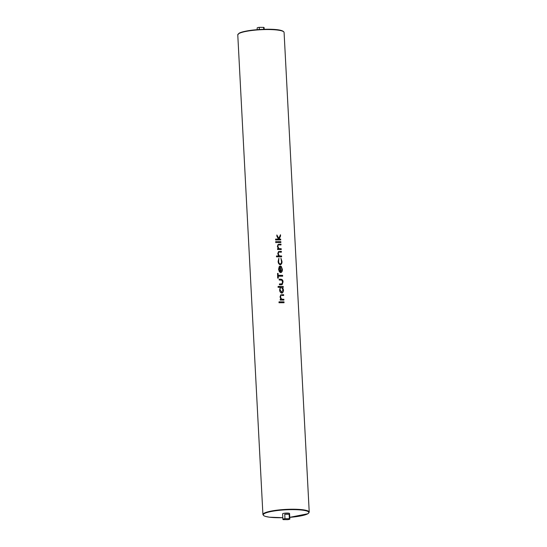 <?xml version="1.0" encoding="UTF-8"?>
<svg xmlns="http://www.w3.org/2000/svg" width="547" height="547" viewBox="0 0 547 547"><rect width="100%" height="100%" fill="white"/><g stroke="black" fill="none" stroke-linecap="round" stroke-linejoin="round"><path stroke-width="0.82" d="M257.227 29.661L257.145 28.006A3.487 0.595 -3 0 1 257.316 27.808A3.487 0.595 -3 0 1 259.237 27.35L259.353 29.511M263.722 29.312L263.62 27.371A3.487 0.595 -3 0 1 264.105 27.644L264.194 29.299M289.684 519.192A3.487 0.595 177 0 0 289.855 518.994A3.487 0.595 177 0 0 289.37 518.72L289.137 514.262A3.487 0.595 177 0 0 284.755 514.242L284.987 518.7A3.487 0.595 177 0 0 283.066 519.165A3.487 0.595 177 0 0 282.895 519.356A3.487 0.595 177 0 0 283.38 519.629L287.763 519.65A3.487 0.595 177 0 0 289.684 519.192M289.855 518.994L289.568 513.503A3.487 0.595 177 0 0 286.614 513.072A3.487 0.595 177 0 0 282.778 513.674A3.487 0.595 177 0 0 282.608 513.872L282.895 519.356M278.997 302.737A23.186 3.938 -3 0 1 284.023 302.723L278.997 302.737L279.038 301.835L284.009 301.855L284.05 302.71M280.249 300.077A23.186 3.938 -3 0 1 283.886 300.084L280.249 300.077L280.208 299.284L280.898 299.271L280.057 296.939L280.878 299.277M280.057 296.939L280.782 294.854L280.016 296.959M281.958 295.448A23.186 3.938 -3 0 1 283.647 295.469L281.965 295.448M278.102 286.457L283.202 286.478L283.243 287.271L282.614 287.271L283.442 289.848C283.62 291.503 283.052 292.597 281.726 293.137C280.351 292.57 279.667 291.462 279.681 289.814L280.317 287.257L278.143 287.25L278.102 286.457L278.054 287.305A23.186 3.938 -3 0 1 280.296 287.271L279.647 289.835C279.626 291.462 280.317 292.563 281.719 293.137L282.314 292.98L281.719 293.137M282.621 287.278A23.186 3.938 -3 0 1 283.216 287.284L283.243 287.271M281.213 284.755L279.483 284.748L279.435 283.955L279.449 284.768A23.186 3.938 -3 0 1 281.206 284.761L282.204 284.556L281.206 284.761M279.435 283.955L281.965 283.852L282.58 281.978L281.808 280.132L279.23 279.996L279.189 279.202L279.196 280.016A23.186 3.938 -3 0 1 280.912 280.009L281.801 280.139L282.567 281.992L281.958 283.852M277.548 273.391L277.705 278.129A23.186 3.938 -3 0 1 278.238 278.115L277.794 278.081L277.548 273.391L278.054 273.397L278.156 275.312L282.614 275.326L282.662 276.187L278.204 276.167L278.3 278.081M278.204 276.201A23.186 3.938 -3 0 1 282.635 276.201L282.662 276.187M279.722 266.198L279.168 266.724L280.406 266.02L280.714 271.825L281.924 269.411L281.206 266.286L281.903 269.425L280.707 271.825L281.137 271.702M280.666 272.618L281.247 272.461L279.414 271.866L280.666 272.618C282.013 272.078 282.573 270.977 282.361 269.322L281.206 266.286M278.573 269.343L279.401 271.873L278.573 269.343L279.168 266.724L278.608 269.322M278.881 258.293L278.149 261.247C278.102 262.998 278.813 264.194 280.276 264.83L280.283 264.83C278.84 264.187 278.136 262.984 278.184 261.227L278.881 258.293L278.635 261.275C278.594 262.615 279.114 263.531 280.201 264.037L280.618 263.921M280.946 258.3L281.479 261.295C281.664 262.628 281.233 263.545 280.194 264.037C281.24 263.545 281.678 262.628 281.5 261.281L280.946 258.3L281.944 261.309C282.17 263.032 281.616 264.201 280.283 264.83L280.276 264.83M276.454 256.817A23.186 3.938 -3 0 1 281.616 256.803L276.454 256.817L276.508 255.975L278.655 255.982L277.787 253.651L278.642 255.989M277.787 253.651L278.526 251.558L277.753 253.671M279.688 252.16A23.186 3.938 -3 0 1 281.377 252.181L279.688 252.16M277.596 249.535A23.186 3.938 -3 0 1 281.24 249.541L277.596 249.535L277.555 248.741L278.245 248.721L277.404 246.389L278.225 248.735M277.404 246.389L278.149 244.297L277.37 246.41M279.305 244.906A23.186 3.938 -3 0 1 280.994 244.926L279.312 244.899M275.989 241.432L275.62 242.109L276.057 242.752L276.42 242.089M277.226 242.471A23.186 3.938 -3 0 1 280.871 242.485L277.226 242.471L277.185 241.678L280.85 241.678L280.891 242.465M275.572 239.928A23.186 3.938 -3 0 1 280.734 239.907L275.572 239.928L275.62 239.08L278.478 239.094L276.939 236.304L278.471 239.094M276.939 236.304L276.837 235.012L276.905 236.325M276.871 234.998L278.772 238.437L280.488 234.745L278.765 238.444M284.987 518.7L289.37 518.72M284.755 514.242L289.137 514.262M263.62 27.371L259.237 27.35M279.079 302.689L279.038 301.835M280.967 295.565L280.508 297.042L281.575 299.154L283.872 299.277L283.914 300.071M280.802 294.847L283.626 294.662L283.667 295.455M280.283 300.057L280.242 299.264M282.99 289.814L281.684 292.344L282.99 289.814L281.432 287.264C280.413 287.674 279.975 288.515 280.126 289.794L281.684 292.344L282.095 292.235M281.432 287.264L282.977 289.821M279.189 279.202L280.96 279.216C282.382 279.449 283.072 280.372 283.031 281.985L282.211 284.549M279.873 266.874L279.052 269.288L279.483 270.963L280.262 271.743L280.002 266.806L280.255 271.736M278.772 252.29L278.238 253.808L279.312 255.873L281.602 255.996L281.643 256.789M278.512 251.565L281.363 251.374L281.404 252.167M276.55 256.762L276.508 255.975M278.314 245.022L277.855 246.499L278.929 248.612L281.22 248.735L281.261 249.528M278.136 244.311L280.98 244.119L281.021 244.906M277.63 249.514L277.589 248.721M276.064 241.391L275.715 242.054L276.064 241.391L276.481 242.054L276.132 242.711L275.62 242.109M276.481 242.054L276.057 242.752M277.261 242.451L277.22 241.658M275.661 239.873L275.62 239.08M280.488 234.745L280.556 236.03L279.134 239.094L280.72 239.101L280.761 239.894M264.044 513.25A23.186 3.938 -3 0 1 289.582 509.264A23.186 3.938 -3 0 1 309.226 512.129L307.94 513.742L289.773 517.339A22.837 3.877 177 0 0 307.783 513.783A22.837 3.877 177 0 0 293.124 509.633A22.837 3.877 177 0 0 264.392 513.592A22.837 3.877 177 0 0 282.806 517.694L269.343 517.188L265.391 516.402L263.859 515.766L262.916 514.556A23.186 3.938 -3 0 1 264.044 513.25M284.084 32.444A23.186 3.938 177 0 0 264.447 29.579A23.186 3.938 177 0 0 238.902 33.558A23.186 3.938 177 0 0 237.774 34.871L239.06 33.258C245.521 29.237 282.936 27.056 284.084 32.444L309.226 512.129M239.217 33.217A22.837 3.877 -3 0 1 262.902 29.34A22.837 3.877 -3 0 1 283.503 31.63M262.916 514.556L237.774 34.871"/></g></svg>
